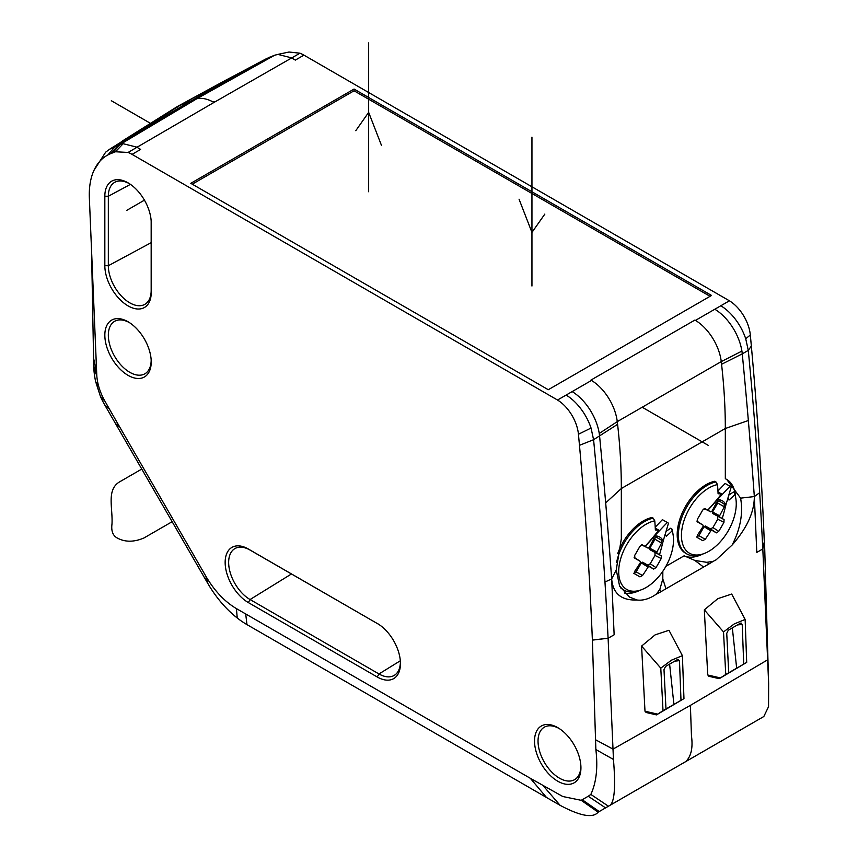 <?xml version="1.0" encoding="UTF-8"?>
<svg xmlns="http://www.w3.org/2000/svg" width="858" height="858" viewBox="0 0 858 858"><rect width="100%" height="100%" fill="white"/><g stroke="black" fill="none" stroke-linecap="round" stroke-linejoin="round"><path stroke-width="1.29" d="M714.811 309.234L695.473 320.399A37.677 21.75 60 0 1 721.256 361.593L617.267 421.632A549.238 317.106 60 0 1 617.588 424.324A547.318 315.991 60 0 1 621.331 488.524L725.321 428.496A547.383 316.034 -120 0 0 721.567 364.285A549.238 317.106 -120 0 0 721.256 361.604L741.913 351.094A39.94 23.059 -120 0 0 714.811 309.245L729.407 300.793L303.925 55.137A36.497 21.075 -120 0 0 299.968 53.207L288.985 52.027L277.853 54.397L291.323 57.786L295.334 60.103L303.925 55.137M557.518 400.032A30.609 17.675 60 0 1 578.442 434.255A3707.321 2140.431 60 0 1 579.472 445.323A3708.019 2140.839 60 0 1 592.374 640.004L608.107 638.255L614.146 634.802L611.668 578.935A5281.011 3049.01 -120 0 0 605.684 502.906A5281.001 3049 -120 0 0 599.603 436.229L599.249 433.462A39.951 23.069 -120 0 0 572.147 391.602L557.518 400.021L132.046 154.376L140.637 149.41L136.626 147.093L123.155 143.715L117.964 145.313A4215.182 3427.056 -111.4 0 1 194.627 99.41L177.381 106.51L225.536 80.32L181.231 104.655L109.481 149.313L105.641 152.188L93.94 170.431M572.147 391.602L591.484 380.437A37.677 21.75 60 0 1 617.267 421.632L599.249 433.462M354.054 89.06L190.787 183.322L548.283 389.714L711.55 295.452L354.054 89.06L354.054 90.787L710.059 296.321M741.913 351.094A39.961 23.069 60 0 1 742.267 353.861L748.283 350.386A3860.85 2229.073 60 0 1 759.662 492.696L754.332 496.567L756.799 552.423L762.816 548.927L764.489 540.872L762.816 548.927L768.639 683.354L768.553 706.681L763.835 716.505L685.789 761.561C691.173 756.327 693.071 747.747 691.462 735.842L690.39 705.373L613.009 749.12L613.449 759.459L595.86 749.538C598.015 767.535 596.342 782.496 590.84 794.422L588.245 796.245L605.555 807.882L598.133 812.172C593.017 818.393 580.34 816.119 560.124 805.34L246.965 624.613L245.71 613.963L236.422 608.612C225.171 601.93 215.39 591.816 207.078 578.281A60.768 35.081 60 0 1 206.038 576.533L206.467 581.145L115.551 423.659L119.691 426.962A2282.923 1318.06 60 0 1 109.47 409.159A2282.923 1318.049 60 0 1 104.966 401.244A41.323 23.863 60 0 1 98.927 387.173A41.259 23.82 60 0 1 96.793 375.45L89.361 198.08A85.564 49.399 60 0 1 94.841 168.565A85.564 49.399 60 0 1 107.872 154.955A85.575 49.41 60 0 1 110.897 153.561L115.476 151.769L128.089 152.445A36.497 21.075 60 0 1 132.046 154.376M720.827 305.77A39.94 23.059 60 0 1 745.72 338.738L748.283 350.386L751.351 346.085A3707.321 2140.431 -120 0 0 750.332 335.017A30.609 17.675 -120 0 0 729.407 300.793M768.639 683.354L764.489 540.872M764.253 540.765A3708.019 2140.839 -120 0 0 751.351 346.085M115.551 423.659L104.74 404.933A50.15 28.957 -120 0 1 100.429 396.417L95.603 381.488A80.32 46.375 60 0 1 95.27 379.794A80.32 46.375 -120 0 1 93.854 369.283A80.223 46.321 60 0 1 93.672 366.034L93.565 357.915M91.57 251.233L93.576 358.236L96.579 371.75L93.383 358.097M128.089 152.445L213.974 102.445C207.722 98.895 202.005 97.662 196.836 98.734L274.742 55.18L266.506 58.644L225.536 80.32M274.742 55.18L280.427 53.893M119.691 426.962L206.038 576.533M245.71 613.963L530.308 778.281L546.632 797.629M581.177 800.31L598.133 812.172L599.227 811.539L582.228 799.72L581.177 800.31L562.784 796.514L530.308 778.281M582.228 799.72L588.245 796.245M592.374 640.004L595.86 749.538M557.732 727.627A32.808 18.94 -120 0 0 534.534 741.022A32.808 18.94 -120 0 0 557.732 781.198A32.808 18.94 -120 0 0 580.92 766.837A32.808 18.94 -120 0 0 558.579 728.131A32.808 18.94 -120 0 0 557.732 727.627M104.837 196.225A32.808 18.94 -120 0 1 128.035 182.829A32.808 18.94 -120 0 1 128.872 183.333A32.808 18.94 -120 0 1 151.212 222.029A32.808 18.94 -120 0 1 151.233 223.005L151.233 292.481A32.808 18.94 -120 0 1 128.035 305.866A32.808 18.94 -120 0 1 104.837 265.69L104.837 196.225L108.333 196.257A30.287 17.492 60 0 1 114.983 182.186A30.287 17.492 60 0 1 129.719 183.869M377.263 623.434A32.808 18.94 -120 0 1 378.099 623.938A32.808 18.94 -120 0 1 400.439 662.633A32.808 18.94 -120 0 1 377.263 677.005L248.348 602.584A32.808 18.94 -120 0 1 225.15 562.408A32.808 18.94 -120 0 1 248.348 549.013L378.904 624.452M128.035 321.761A32.808 18.94 -120 0 0 104.837 335.156A32.808 18.94 -120 0 0 128.035 375.332A32.808 18.94 -120 0 0 151.212 360.961A32.808 18.94 -120 0 0 128.872 322.265A32.808 18.94 -120 0 0 128.035 321.761M566.13 395.077A39.951 23.069 60 0 1 591.044 428.045L593.586 439.704A3861.15 2229.245 60 0 1 604.965 582.014A3861.15 2229.245 60 0 1 608.086 638.245L592.599 640.1M608.107 638.255L613.009 749.12L595.57 739.768M754.332 496.567L740.593 498.144C743.253 513.17 740.443 528.796 732.153 545.012C746.975 528.099 754.364 511.947 754.332 496.567A5281.194 3049.117 -120 0 0 748.348 420.538A5281.194 3049.117 -120 0 0 742.267 353.861L721.567 364.285M732.153 545.012L716.151 559.813L713.212 561.336L706.745 562.322L694.862 560.435L703.581 567.063L709.094 563.878A87.784 53.26 117.3 0 0 713.212 561.336M703.581 567.063L665.98 588.781L662.805 578.946L662.837 571.278M636.926 599.989L629.504 597.071L619.605 586.035L616.248 569.937L611.668 578.935C612.966 593.586 621.385 600.611 636.926 599.989C642.074 600.686 647.575 599.367 653.41 596.031L656.327 594.176A87.784 53.26 117.3 0 0 660.456 591.966L665.98 588.781M707.732 674.989L704.321 609.866L723.519 631.917L725.75 674.485L719.755 678.356L720.323 677.906L707.732 674.989L709.523 675.986M719.186 678.657L708.665 676.233M704.321 609.866L717.867 598.637L731.692 594.058L745.141 619.444L734.255 623.927L723.519 631.917M644.991 711.207L641.591 646.085L660.789 668.135L663.009 710.703L657.014 714.575L657.593 714.124L644.991 711.207L646.793 712.215M656.456 714.886L645.935 712.451M641.591 646.085L655.126 634.866L668.961 630.276L682.4 655.662L671.514 660.156L660.789 668.135M611.668 578.935L604.965 582.014M759.662 492.696A3860.389 2228.805 60 0 1 762.783 548.938M246.965 624.613A78.957 45.592 -120 0 1 237.248 618.017C226.812 609.791 217.632 599.324 209.706 586.615L206.467 581.145M605.555 807.882L609.148 805.812C614.403 803.646 615.83 788.191 613.449 759.459M608.44 806.22L609.148 805.812L608.44 806.22L590.84 794.422M695.902 755.726L763.137 716.913M608.826 805.994L675.396 767.567M753.581 722.425L744.916 727.423M741.237 729.547L601.533 810.209M674.72 767.953L675.471 767.524L674.72 767.953M117.964 145.313L109.481 149.313M110.897 153.561L118.361 145.163M272.651 56.006A4223.001 3436.301 -111.4 0 0 194.627 99.41L196.836 98.734L120.056 144.498L112.57 152.906M269.884 57.089A4223.001 3436.301 -111.4 0 0 191.86 100.493A4215.182 3427.056 -111.4 0 0 115.187 146.396L107.872 154.955M141.763 469.069L119.487 481.928C106.328 489.897 112.891 507.797 111.99 523.981C111.057 531.134 112.945 535.875 117.632 538.213C125.279 542.235 134.03 542.17 143.876 538.02L172.147 521.696M748.348 420.538L725.321 428.496L725.321 478.71L726.715 479.429L740.593 498.144M702.327 554.236A43.758 25.257 -60 0 1 684.137 555.812L694.862 560.435M726.49 479.311A43.758 25.257 -60 0 1 735.542 496.707A40.712 23.509 -60 0 0 734.577 492.696L733.397 492.009L728.796 495.141M665.894 566.334L684.137 555.812M662.805 578.946L659.866 589.392L656.327 594.176M616.248 569.937L621.331 538.749L621.331 488.524L605.684 502.906M639.585 590.454A43.758 25.257 -60 0 1 624.474 593.039M667.889 522.822A39.5 22.801 -60 0 1 668.479 523.187L663.18 541.023A23.091 13.331 120 0 0 659.684 537.033A23.091 13.331 120 0 0 654.472 535.993L667.267 522.49A39.5 22.801 -60 0 1 667.889 522.822L662.998 520.002A39.5 22.801 120 0 0 662.376 519.669L655.212 527.23M616.634 562.258A40.712 23.509 -60 0 1 624.066 543.135A40.712 23.509 -60 0 1 653.206 518.157L652.037 517.481A40.712 23.509 120 0 0 617.771 553.442M620.506 587.73A40.712 23.509 120 0 0 622.887 589.467L624.066 590.154A40.712 23.509 -60 0 1 619.658 586.153M655.255 528.12L658.74 530.126L655.351 529.976A196.772 123.08 -115.5 0 0 654.772 520.838A38.76 22.383 -60 0 0 626.726 544.669A38.76 22.383 -60 0 0 626.726 589.435A38.76 22.383 -60 0 0 641.537 589.703A38.76 22.383 -60 0 0 665.486 567.052A38.76 22.383 -60 0 0 673.133 534.984A38.76 22.383 -60 0 0 672.114 530.845L671.835 528.914L670.666 528.238L666.055 531.359M654.997 536.432L654.997 539.242L649.817 548.208A11.154 6.435 -60 0 1 649.817 549.646L656.874 553.185A270.774 7.636 27.7 0 1 659.523 554.729L659.384 554.665A196.965 5.556 27.7 0 1 661.336 555.812L661.207 558.558A195.828 159.888 120 0 1 655.995 567.599L653.678 569.079A196.965 5.556 -147.7 0 1 649.109 566.484L642.578 562.183A11.154 6.435 -60 0 1 641.334 562.902L636.153 571.868L642.503 575.536L639.939 576.866L634.727 573.852L634.834 571.106A196.965 155.073 -60 0 0 640.368 562.644A11.647 6.725 120 0 1 640.368 561.432A196.965 5.556 -147.7 0 1 634.834 558.204L634.727 555.319A195.828 159.888 -60 0 0 639.939 546.278L642.503 544.937A196.965 5.556 27.7 0 1 645.001 546.353L645.13 546.428A270.774 7.636 27.7 0 1 648.133 548.144L641.334 544.744M659.523 554.729A270.345 203.936 -95.7 0 0 663.18 541.023M654.472 535.993A270.345 203.936 155.7 0 1 645.13 546.428M658.74 530.126A196.31 148.08 155.7 0 1 645.001 546.353M667.267 522.49L662.376 519.669M656.874 553.185A11.647 6.725 120 0 0 656.874 551.984L649.817 548.208M656.874 551.984A270.774 228.464 120 0 0 661.55 543.028L661.454 540.165L658.88 538.674L656.22 537.14L653.871 538.588A270.774 213.181 -60 0 1 649.174 547.543A11.647 6.725 120 0 0 648.133 548.144M649.817 549.646L661.336 555.812M655.995 567.599L650.192 563.76L654.997 555.448L654.997 552.638M650.192 563.76L647.758 565.175L642.578 562.183M633.719 573.273L636.153 571.868M641.334 562.902L648.069 567.084A11.647 6.725 120 0 0 649.109 566.484M648.069 567.084A196.965 166.184 120 0 1 642.503 575.536M672.114 530.845A196.772 123.08 175.5 0 1 666.291 536.293A29.172 16.838 -60 0 0 665.165 534.341M634.094 557.282L640.368 561.432M661.454 540.165L656.209 537.14L661.454 540.165M671.835 528.914A40.712 23.509 -60 0 1 672.811 532.957L673.133 534.984M641.537 589.703L639.618 590.443A40.712 23.509 -60 0 1 624.066 590.154M653.206 518.157L654.772 520.838M730.619 486.604A39.5 22.801 -60 0 1 731.22 486.969L725.922 504.804A23.091 13.331 120 0 0 722.415 500.815A23.091 13.331 120 0 0 717.213 499.774L730.008 486.272A39.5 22.801 -60 0 1 730.619 486.604L725.729 483.783A39.5 22.801 120 0 0 725.117 483.451L717.953 491.012M715.947 481.939L714.768 481.263A40.712 23.509 120 0 0 681.402 514.864A40.712 23.509 120 0 0 685.628 553.249L686.797 553.925A40.712 23.509 -60 0 1 686.797 506.917A40.712 23.509 -60 0 1 715.947 481.939L717.513 484.609A196.772 123.08 -115.5 0 1 718.082 493.758L721.471 493.908A196.31 148.08 155.7 0 1 707.732 510.135L707.871 510.199A270.774 7.636 27.7 0 1 710.864 511.915L704.064 508.526M717.728 500.214L717.728 503.024L712.558 511.979A11.154 6.435 -60 0 1 712.558 513.427L719.615 516.966A270.774 7.636 27.7 0 1 722.254 518.511L722.125 518.447A196.965 5.556 27.7 0 1 724.077 519.594L723.948 522.34A195.828 159.888 120 0 1 718.725 531.37L716.409 532.861A196.965 5.556 -147.7 0 1 711.85 530.265L705.319 525.965A11.154 6.435 -60 0 1 704.064 526.683L698.895 535.649L705.233 539.307L702.681 540.647L697.457 537.634L697.575 534.888A196.965 155.073 -60 0 0 703.11 526.426A11.647 6.725 120 0 1 703.11 525.214A196.965 5.556 -147.7 0 1 697.575 521.975L697.533 521.954M722.254 518.511A270.345 203.936 -95.7 0 0 725.922 504.804M717.213 499.774A270.345 203.936 155.7 0 1 707.871 510.199M717.996 491.902L721.471 493.908M730.008 486.272L725.117 483.451M719.615 516.966A11.647 6.725 120 0 0 719.615 515.765L712.558 511.979M719.615 515.765A270.774 228.464 120 0 0 724.281 506.799L724.195 503.946L718.961 500.922L716.612 502.37A270.774 213.181 -60 0 1 711.915 511.314A11.647 6.725 120 0 0 710.864 511.915M712.558 513.427L724.077 519.594M718.725 531.37L712.923 527.541L717.728 519.229L717.728 516.419M712.923 527.541L710.499 528.946L705.319 525.965M696.46 537.054L698.895 535.649M704.064 526.683L710.799 530.866A11.647 6.725 120 0 0 711.85 530.265M710.799 530.866A196.965 166.184 120 0 1 705.233 539.307M697.479 521.921L697.457 519.09A195.828 159.888 -60 0 0 702.681 510.06L705.233 508.708A196.965 5.556 27.7 0 1 707.732 510.135M727.906 498.123A29.172 16.838 -60 0 1 729.021 500.064A196.772 123.08 175.5 0 0 734.845 494.626A38.76 22.383 -60 0 1 735.874 498.766A38.76 22.383 -60 0 1 728.227 530.834A38.76 22.383 -60 0 1 704.279 553.485A38.76 22.383 -60 0 1 689.467 553.217A38.76 22.383 -60 0 1 689.467 508.451A38.76 22.383 -60 0 1 717.513 484.609M696.835 521.063L703.11 525.214M724.195 503.946L718.95 500.911L724.195 503.946M734.845 494.626L734.577 492.696M704.279 553.485L702.359 554.214A40.712 23.509 -60 0 1 686.797 553.925M719.755 678.356L746.696 662.397L745.141 619.444M725.75 674.485L746.696 662.397M743.725 664.103L742.213 624.431L740.454 623.198L728.292 630.222L726.737 633.365L728.71 672.779M741.033 622.983L740.454 623.198M732.335 627.884L736.7 668.564M657.014 714.575L683.965 698.616L682.4 655.662M663.009 710.703L683.965 698.616M680.995 700.321L679.472 660.649L677.723 659.416L665.561 666.441L663.995 669.594L665.98 708.998M669.605 664.103L673.959 704.783M580.866 765.829A30.287 17.492 60 0 1 574.967 779.439A30.287 17.492 60 0 1 559.448 778.163A30.287 17.492 60 0 1 539.564 751.125A30.287 17.492 60 0 1 544.691 726.983A30.287 17.492 60 0 1 559.416 728.678M151.169 221.032L151.169 290.454A30.287 17.492 60 0 1 145.27 304.097A30.287 17.492 60 0 1 129.751 302.82A30.287 17.492 60 0 1 108.333 265.723L108.333 196.257L130.437 184.363M400.396 661.636A30.287 17.492 60 0 1 394.498 675.235A30.287 17.492 60 0 1 378.979 673.959L250.064 599.538A30.287 17.492 60 0 1 230.18 572.5A30.287 17.492 60 0 1 235.306 548.369A30.287 17.492 60 0 1 250.064 550.075L378.946 624.474M151.169 359.963A30.287 17.492 60 0 1 145.27 373.562A30.287 17.492 60 0 1 129.751 372.286A30.287 17.492 60 0 1 109.867 345.259A30.287 17.492 60 0 1 114.983 321.117A30.287 17.492 60 0 1 129.719 322.801M192.278 184.18L354.054 90.787M126.694 210.392L144.434 200.15M111.325 100.729L149.968 123.048M642.202 407.239L708.225 445.356M299.968 53.207L213.974 102.445L213.974 101.405M368.661 191.752L368.661 42.9M381.553 145.592L368.661 112.366L355.77 130.706M531.949 286.025L531.949 137.173M519.058 199.195L531.949 232.421L544.841 214.082M591.484 380.437L590.905 380.105L694.894 320.066L695.473 320.399M745.731 338.738L750.332 335.017M123.155 143.715L115.476 151.769M579.472 445.323L593.586 439.704L617.588 424.324M767.449 640.54L767.695 659.802L690.39 705.373M767.738 650.3L768.135 670.152M104.74 404.933L109.47 409.159M207.539 582.99L207.078 578.281M237.248 618.017L236.422 608.612M560.124 805.34L543.125 785.681M686.035 761.421L609.148 805.812M100.429 396.417L104.966 401.244M95.603 381.488L98.927 387.173M93.854 369.283L96.793 375.45M93.672 366.034L96.611 372.372M121.268 141.699L177.381 106.51M706.745 562.322L709.094 563.878M659.866 589.392L660.456 591.966M661.55 543.028L654.997 539.242M653.678 569.079L647.758 565.175M654.997 555.448L661.207 558.558M724.281 506.799L717.728 503.024M716.409 532.861L710.499 528.946M717.728 519.229L723.948 522.34M578.442 434.255L591.033 428.045M737.44 624.946L742.213 624.431M674.71 661.164L679.472 660.649M104.837 265.69L108.333 265.723L151.169 242.664M151.233 223.005L151.169 221.074M151.233 292.481L151.169 290.454M248.348 549.013L250.064 550.075M248.348 602.584L250.064 599.538L291.463 573.97M377.263 677.005L378.979 673.959L400.332 660.767M763.395 716.762L749.753 724.635M608.848 805.994L741.205 729.579M608.697 806.07L675.353 767.599M601.147 810.435L675.31 767.61M735.874 498.766L735.542 496.739"/></g></svg>

